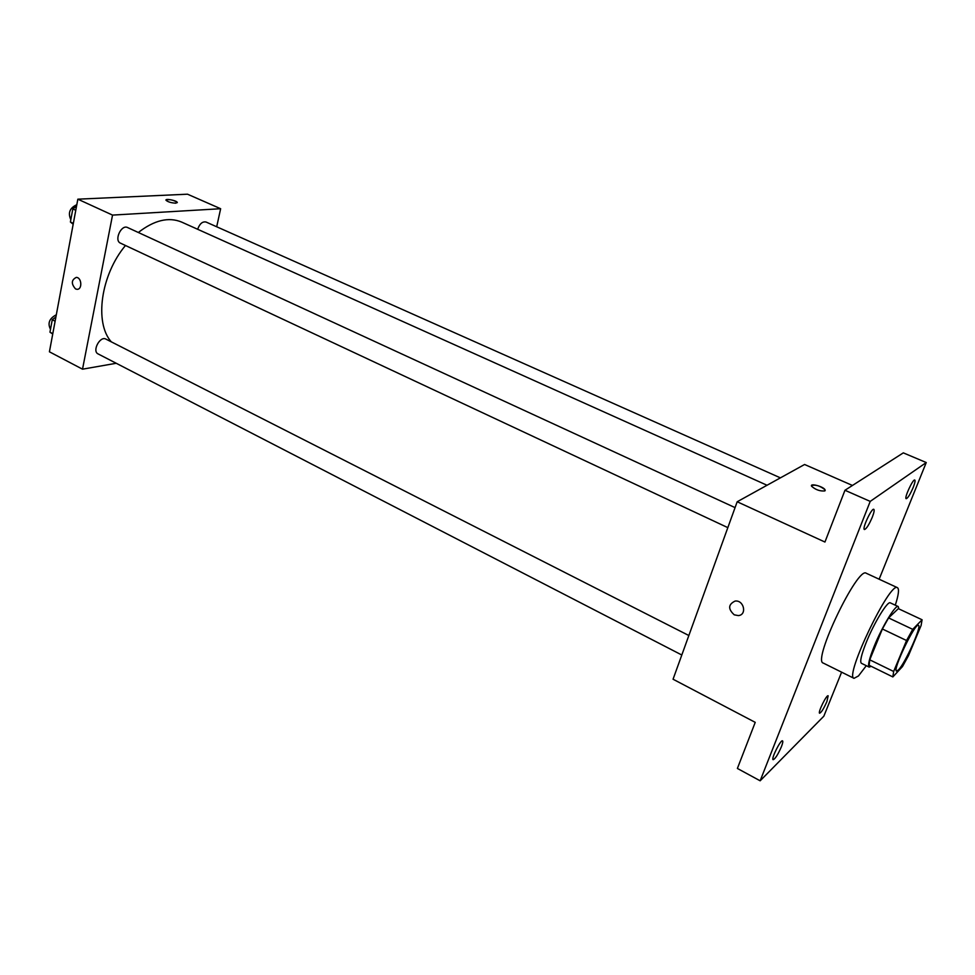 <?xml version="1.0" encoding="UTF-8"?>
<svg xmlns="http://www.w3.org/2000/svg" width="975" height="975" viewBox="0 0 975 975"><rect width="100%" height="100%" fill="white"/><g stroke="black" fill="none" stroke-linecap="round" stroke-linejoin="round"><path stroke-width="1.46" d="M898.475 669.898L896.525 671.092C892.162 670.52 915.257 622.318 918.438 625.353C922.045 625.816 905.3 663.146 898.475 669.898M908.456 655.688L921.095 625.523L922.082 619.771L912.722 629.338L906.555 640.514L893.648 671.483L892.856 676.93L902.484 666.559L908.456 655.688M906.555 640.514L882.375 628.985L869.749 659.819L893.648 671.483M869.749 659.819L869.139 665.316L892.856 676.93M882.375 628.985L888.578 617.918L912.722 629.338M922.082 619.771L898.341 608.644L888.578 617.918M898.852 608.888L898.207 606.548C895.659 604.354 882.107 626.62 874.209 646.242C869.261 658.649 867.592 665.608 869.188 667.107L871.199 666.327M869.188 667.107L861.388 663.28C859.718 661.745 861.339 654.786 866.251 642.391C874.088 622.806 887.677 600.624 890.333 602.867L898.207 606.548M866.3 665.693L858.451 675.967L854.027 678.332C844.082 676.857 890.09 580.868 897.463 587.693C899.34 588.961 898.621 594.787 895.294 605.183M854.027 678.332L823.217 663.049C812.212 661.013 857.768 565.951 866.251 573.251L897.463 587.693M913.209 487.415C910.175 494.41 907.847 498.164 906.189 498.712C903.959 498.322 912.99 478.688 914.794 480.029C915.428 480.626 914.891 483.1 913.209 487.415M826.922 701.5C823.79 708.606 821.352 712.518 819.609 713.237C817.635 712.774 826.617 694.444 828.165 695.784L826.922 701.5M781.389 746.777C777.953 754.601 775.198 758.916 773.138 759.708C770.859 759.098 780.756 739.294 782.547 740.854C783.108 741.353 782.718 743.316 781.389 746.777M872.32 517.116C869.005 524.818 866.373 528.95 864.423 529.535C861.815 528.986 871.687 507.756 873.819 509.316C874.551 509.974 874.051 512.582 872.32 517.116M879.133 579.223L926.25 462.54L870.212 501.394L760.147 780.804L823.838 716.186L841.608 672.177M852.467 485.465L804.582 464.49L737.185 501.759L673.055 679.222L755.223 722.353L737.392 768.458L760.147 780.804M926.25 462.54L903.313 452.863L844.959 490.267L870.212 501.394M844.959 490.267L824.947 542.039L737.185 501.759M734.26 614.835C727.898 609.009 728.179 604.427 735.089 601.075C743.901 599.771 747.289 614.933 738.343 615.591L734.26 614.835C727.898 609.009 728.179 604.415 735.089 601.075C743.901 599.771 747.301 614.933 738.343 615.591L734.26 614.835M824.838 490.925C820.012 491.351 815.6 489.803 811.602 486.257C809.518 482.783 823.607 486.525 825.069 489.828L824.838 490.925M811.505 485.538C815.673 484.429 820.194 485.867 825.069 489.84L825.167 490.559M111.284 341.835C94.222 322.835 100.705 274.974 125.47 245.493M138.328 232.489C154.245 220.167 168.675 216.694 181.642 222.081L767.045 485.258M727.838 527.633L120.473 243.153C113.795 240.508 121.278 224.152 127.615 227.553L735.065 507.622M681.805 655.005L98.085 353.913C91.845 351.158 100.047 335.644 105.909 339.105L688.85 635.517M197.657 229.283C199.656 223.762 202.434 221.337 206.017 222.02L780.414 477.86M216.694 226.773L220.642 208.723L112.539 215.097L82.522 369.184L116.244 363.273M220.642 208.723L187.505 194.196L77.842 199.18L112.539 215.097M77.842 199.18L49.42 351.804L82.522 369.184M75.526 288.917C71.053 283.774 71.309 279.935 76.306 277.387C81.876 277.461 82.461 289.916 76.891 289.295L75.526 288.917C71.053 283.774 71.321 279.935 76.318 277.387C81.876 277.461 82.473 289.916 76.891 289.295L75.526 288.917M175.841 203.178C171.295 202.934 168.017 201.971 166.018 200.277C164.799 198.242 176.56 200.436 177.255 202.361L175.841 203.178M165.982 200.021C169.467 199.107 173.233 199.899 177.255 202.373L177.304 202.629M55.904 316.985L52.26 319.751L49.957 332.183L52.723 334.035M52.26 319.751L55.112 321.214M49.957 332.183L52.796 333.645M50.493 329.282C47.409 323.237 49.347 318.411 56.306 314.791M76.513 206.286L72.82 208.918L70.395 221.995L73.174 224.238M72.82 208.918L75.77 210.283M70.395 221.995L73.332 223.373M70.822 219.668C67.763 212.928 69.749 207.943 76.806 204.713"/></g></svg>
